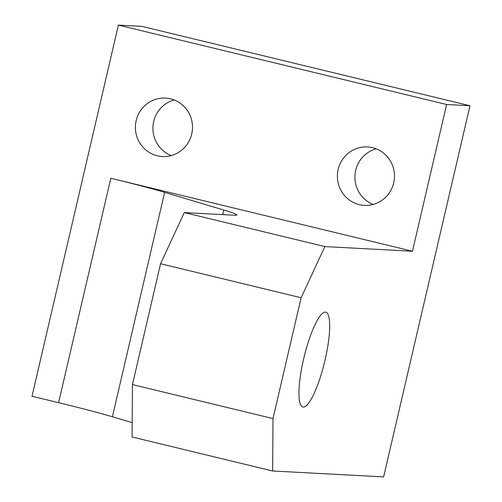 <?xml version="1.0" encoding="UTF-8"?>
<svg xmlns="http://www.w3.org/2000/svg" width="502" height="502" viewBox="0 0 502 502"><rect width="100%" height="100%" fill="white"/><g stroke="black" fill="none" stroke-linecap="round" stroke-linejoin="round"><path stroke-width="0.75" d="M132.453 384.582L132.082 436.991L272.63 470.995L273 418.58L132.453 384.582L160.571 263.738L301.118 297.742L324.857 246.576L184.303 212.572L160.571 263.738M184.303 212.572L234.654 215.251A88.691 3.489 13.1 0 0 236.869 214.994A88.691 3.489 13.1 0 0 223.767 210.024L164.625 192.36A88.691 3.489 13.1 0 0 110.816 178.266L412.475 251.238L324.857 246.576M110.816 178.266L58.596 402.679A88.691 3.489 -166.9 0 1 112.404 416.773L132.183 422.684M58.596 402.679L32.015 396.254L118.384 25.1L446.617 104.504L412.475 251.238M338.16 169.438A29.267 28.551 -87 0 0 364.383 205.387A29.267 28.551 -87 0 0 394.446 177.677A29.267 28.551 -87 0 0 367.489 146.935A29.267 28.551 -87 0 0 338.16 169.438M191.72 134.015A29.267 28.551 93 0 1 162.391 156.524A29.267 28.551 93 0 1 135.433 125.776A29.267 28.551 93 0 1 165.503 98.072A29.267 28.551 93 0 1 191.72 134.015M273 418.58L301.118 297.742M446.617 104.504L469.985 105.746L383.616 476.9L272.63 470.995M303.61 359.043A48.782 10.548 -76.4 0 1 325.792 312.2A48.782 10.548 -76.4 0 1 324.574 362.093A48.782 10.548 -76.4 0 1 302.85 407.022A48.782 10.548 -76.4 0 1 303.61 359.043M373.218 204.439A29.267 28.551 93 0 1 355.686 170.373A29.267 28.551 93 0 1 376.18 148.812M171.226 155.576A29.267 28.551 93 0 1 152.959 126.711A29.267 28.551 93 0 1 174.188 99.948M469.985 105.746L141.752 26.342L118.384 25.1M223.767 210.024L222.7 214.618M112.404 416.773L164.625 192.36"/></g></svg>
